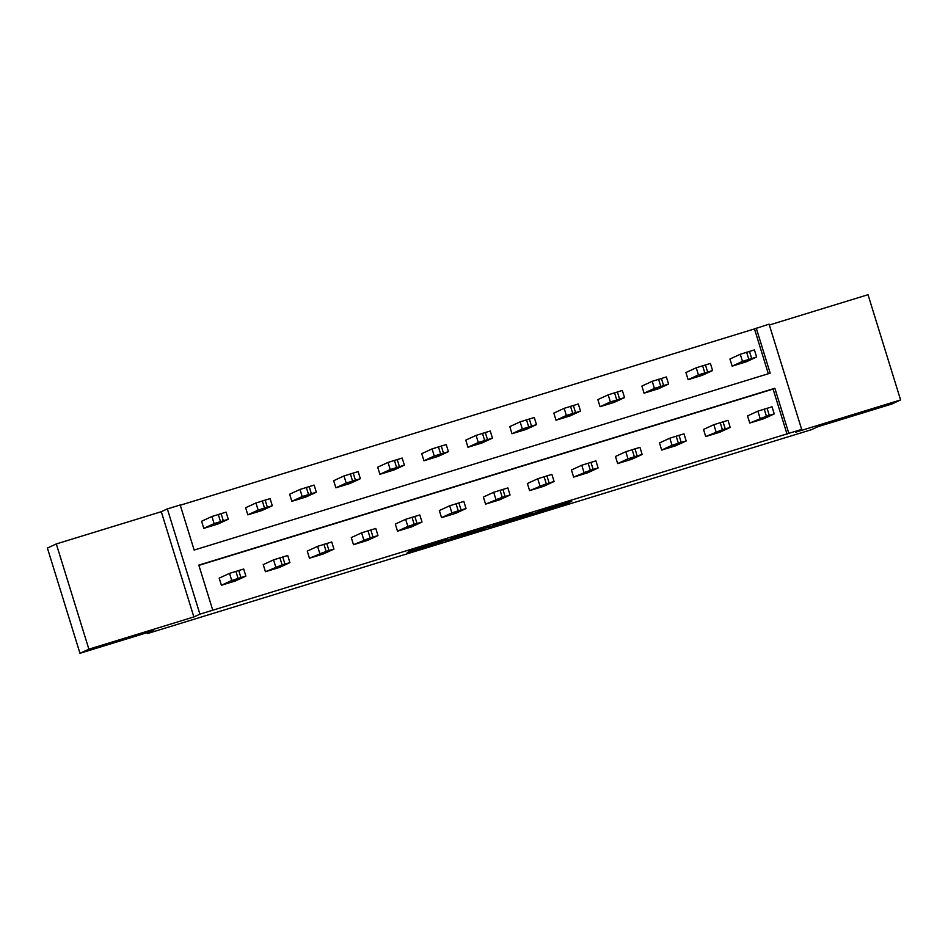 <?xml version="1.0" encoding="UTF-8"?>
<svg xmlns="http://www.w3.org/2000/svg" width="948" height="948" viewBox="0 0 948 948"><rect width="100%" height="100%" fill="white"/><g stroke="black" fill="none" stroke-linecap="round" stroke-linejoin="round"><path stroke-width="1.42" d="M137.768 634.852L101.507 646.038L137.768 634.852M878.938 407.296L842.665 418.471L878.938 407.296M531.129 514.74L565.375 504.218L571.691 501.302L537.611 511.754L550.954 507.844L534.376 513.247L547.103 509.633L531.129 514.74M56.299 543.939L88.875 649.179L193.866 616.947L161.29 511.707L56.299 543.939L47.4 548.051L79.976 653.29L153.777 630.621L147.378 633.584L811.488 429.669L817.887 426.719L891.701 404.061L900.6 399.949L868.024 294.709L769.349 325.01M79.976 653.29L88.875 649.179M407.225 552.447L437.455 543.548L446.887 539.613L408.635 551.369L441.969 541.284L429.906 545.787L407.225 552.447M768.342 373.761L754.466 328.92L769.089 324.157L801.664 429.397L795.609 432.193L900.6 399.949M801.664 429.397L788.819 433.343L774.86 388.265L198.807 565.126L212.767 610.216L199.921 614.15L167.346 508.91L180.191 504.976L194.15 550.053L770.191 373.18L756.243 328.103M212.767 610.216L788.819 433.343M193.866 616.947L199.921 614.15M488.504 527.823L526.733 516.079L533.049 513.164L494.785 524.919L488.504 527.823M480.529 530.323L445.394 541.059L454.827 537.137L490.057 526.353L480.482 530.145M147.094 632.683L147.378 633.584M272.301 505.722L261.932 510.522L247.819 514.847L245.615 507.737L255.948 502.973L270.109 498.612L272.301 505.722L258.152 510.083L255.948 502.973M360.37 478.693L349.99 483.48L335.876 487.817L333.672 480.707L344.006 475.943L358.166 471.583L360.37 478.693L346.21 483.053L344.006 475.943M438.047 456.438L423.934 460.775L421.73 453.665L432.063 448.902L446.224 444.541L448.428 451.651L438.047 456.438M536.485 424.609L526.104 429.408L511.991 433.734L509.787 426.624L520.12 421.86L534.281 417.499L536.485 424.609L522.324 428.97L520.12 421.86M624.542 397.579L614.162 402.367L600.048 406.704L597.856 399.594L608.189 394.83L622.338 390.469L624.542 397.579L610.382 401.94L608.189 394.83M712.6 370.538L702.219 375.337L688.106 379.662L685.914 372.552L696.247 367.788L710.396 363.428L712.6 370.538L698.439 374.898L696.247 367.788M754.466 328.92L180.262 505.225M756.634 357.017L746.254 361.816L732.14 366.141L729.936 359.031L740.27 354.268L754.43 349.907L756.634 357.017L742.474 361.378L740.27 354.268M668.577 384.059L658.196 388.846L644.083 393.183L641.879 386.073L652.212 381.309L666.373 376.949L668.577 384.059L654.416 388.419L652.212 381.309M580.508 411.1L570.139 415.888L556.026 420.225L553.822 413.115L564.155 408.339L578.316 403.978L580.508 411.1L566.359 415.461L564.155 408.339M482.082 442.929L467.968 447.255L465.764 440.145L476.097 435.381L490.258 431.02L492.45 438.13L482.082 442.929M404.393 465.172L394.013 469.959L379.899 474.296L377.707 467.186L388.04 462.423L402.189 458.062L404.393 465.172L390.244 469.533L388.04 462.423M316.336 492.202L305.955 497.001L291.842 501.326L289.65 494.216L299.983 489.452L314.132 485.092L316.336 492.202L302.175 496.562L299.983 489.452M228.278 519.243L217.898 524.031L203.784 528.368L201.592 521.258L211.925 516.494L226.074 512.133L228.278 519.243L214.118 523.604L211.925 516.494M161.29 511.707L167.346 508.91M787.041 434.16L773.082 389.083L198.89 565.375M773.082 389.083L774.86 388.265M235.507 580.923L221.394 585.26L231.727 580.496L240.911 577.557L245.888 576.135L235.507 580.923M245.888 576.135L243.683 569.013L229.535 573.374L219.201 578.138L221.394 585.26M279.542 567.402L265.428 571.739L282.113 564.913L289.91 562.614L279.542 567.402M289.91 562.614L287.718 555.504L273.557 559.865L263.224 564.629L265.428 571.739M323.564 553.881L309.451 558.218L326.148 551.392L333.945 549.093L323.564 553.881M333.945 549.093L331.741 541.983L317.592 546.344L307.259 551.108L309.451 558.218M367.599 540.36L353.486 544.697L370.17 537.871L377.979 535.573L367.599 540.36M377.979 535.573L375.775 528.463L361.615 532.823L351.281 537.587L353.486 544.697M411.622 526.851L397.52 531.176L407.853 526.413L417.025 523.486L421.955 522.087L411.622 526.851M422.002 522.052L419.798 514.942L405.649 519.303L395.316 524.066L397.52 531.176M455.656 513.33L441.543 517.667L451.876 512.892L461.06 509.965L465.989 508.566L455.656 513.33M466.037 508.531L463.833 501.421L449.672 505.782L439.339 510.545L441.543 517.667M499.691 499.809L485.577 504.146L502.262 497.321L510.06 495.022L499.691 499.809M510.06 495.022L507.867 487.912L493.707 492.273L483.373 497.036L485.577 504.146M543.714 486.288L529.6 490.626L546.297 483.8L554.094 481.501L543.714 486.288M554.094 481.501L551.89 474.391L537.729 478.752L527.396 483.516L529.6 490.626M587.748 472.768L573.635 477.105L590.32 470.279L598.117 467.98L587.748 472.768M598.117 467.98L595.925 460.87L581.764 465.231L571.431 469.995L573.635 477.105M631.771 459.259L617.658 463.584L627.991 458.82L637.175 455.893L642.104 454.495L631.771 459.259M642.152 454.459L639.947 447.349L625.799 451.71L615.465 456.474L617.658 463.584M675.805 445.738L661.692 450.063L672.025 445.299L681.197 442.372L686.139 440.974L675.805 445.738M686.186 440.939L683.982 433.829L669.821 438.189L659.488 442.953L661.692 450.063M719.828 432.217L705.715 436.554L722.412 429.728L730.209 427.43L719.828 432.217M730.209 427.43L728.005 420.32L713.856 424.68L703.523 429.444L705.715 436.554M763.863 418.696L749.75 423.033L766.434 416.208L774.243 413.909L763.863 418.696M774.243 413.909L772.039 406.799L757.879 411.159L747.545 415.923L749.75 423.033M521.056 517.798L527.064 515.025L509.218 521.282L521.056 517.798M466.049 534.542L482.342 529.304L466.049 534.542L465.8 533.76M732.14 366.141L742.474 361.378M743.73 361.188L752.795 358.391L743.73 361.188M761.339 418.08L770.404 415.283L761.339 418.08M688.106 379.662L698.439 374.898M699.707 374.709L708.772 371.912L699.707 374.709M644.083 393.183L654.416 388.419M655.672 388.23L664.738 385.433L655.672 388.23M717.316 431.601L726.381 428.804L717.316 431.601M673.281 445.11L682.347 442.325L673.281 445.11M600.048 406.704L610.382 401.94M611.638 401.751L620.715 398.954L611.638 401.751M629.247 458.631L638.324 455.834L629.247 458.631M556.026 420.225L566.359 415.461M567.615 415.271L576.68 412.475L567.615 415.271M585.224 472.151L594.289 469.355L585.224 472.151M511.991 433.734L522.324 428.97M523.58 428.78L532.658 425.996L523.58 428.78M541.19 485.672L550.267 482.876L541.19 485.672M467.968 447.255L478.302 442.491L476.097 435.381M479.558 442.301L488.623 439.505L479.558 442.301M492.415 438.166L478.302 442.491M497.167 499.193L506.232 496.397L497.167 499.193M423.934 460.775L434.267 456.012L432.063 448.902M435.523 455.822L444.588 453.026L435.523 455.822M448.38 451.675L434.267 456.012M453.132 512.714L462.197 509.917L453.132 512.714M379.899 474.296L390.244 469.533M391.5 469.343L400.566 466.546L391.5 469.343M409.109 526.223L418.175 523.426L409.109 526.223M335.876 487.817L346.21 483.053M347.466 482.864L356.531 480.067L347.466 482.864M291.842 501.326L302.175 496.562M303.443 496.373L312.508 493.588L303.443 496.373M247.819 514.847L258.152 510.083M259.408 509.894L268.474 507.097L259.408 509.894M365.075 539.744L374.14 536.947L365.075 539.744M321.052 553.265L330.117 550.468L321.052 553.265M277.017 566.786L286.083 563.989L277.017 566.786M203.784 528.368L214.118 523.604M215.374 523.414L224.451 520.618L215.374 523.414M232.983 580.306L242.06 577.51L232.983 580.306M565.091 503.281L565.375 504.218M561.951 504.241L562.259 505.225M509.052 520.488L509.289 521.246M751.657 358.451L749.453 351.341M748.825 359.316L746.633 352.206M757.879 411.159L760.083 418.269M764.242 409.098L766.434 416.208M767.062 408.233L769.266 415.343M707.623 371.971L705.419 364.861M704.802 372.837L702.598 365.727M663.588 385.492L661.396 378.382M660.768 386.357L658.576 379.247M713.856 424.68L716.048 431.79M720.207 422.618L722.412 429.728M723.028 421.741L725.232 428.863M669.821 438.189L672.025 445.299M676.185 436.127L678.377 443.237M679.005 435.262L681.197 442.372M619.565 399.013L617.361 391.903M616.745 399.878L614.541 392.768M625.799 451.71L627.991 458.82M632.15 449.648L634.354 456.758M634.97 448.783L637.175 455.893M575.531 412.522L573.339 405.412M572.711 413.399L570.506 406.289M581.764 465.231L583.968 472.341M588.115 463.169L590.32 470.279M590.948 462.304L593.14 469.414M531.508 426.043L529.304 418.933M528.688 426.908L526.484 419.798M537.729 478.752L539.933 485.862M544.093 476.69L546.297 483.8M546.913 475.825L549.117 482.935M487.473 439.564L485.281 432.454M484.653 440.429L482.449 433.319M493.707 492.273L495.911 499.383M500.058 490.211L502.262 497.321M502.89 489.346L505.083 496.456M443.451 453.085L441.247 445.975M440.63 453.95L438.426 446.84M449.672 505.782L451.876 512.892M456.035 503.72L458.24 510.842M458.856 502.855L461.06 509.965M399.416 466.606L397.212 459.496M396.596 467.471L394.392 460.361M405.649 519.303L407.853 526.413M412.001 517.241L414.205 524.351M414.821 516.376L417.025 523.486M355.393 480.126L353.189 473.005M352.561 480.991L350.369 473.882M311.359 493.635L309.155 486.525M308.538 494.501L306.334 487.391M267.324 507.156L265.132 500.046M264.504 508.021L262.312 500.911M361.615 532.823L363.819 539.933M367.978 530.761L370.17 537.871M370.798 529.896L373.002 537.006M317.592 546.344L319.784 553.454M323.943 544.282L326.148 551.392M326.764 543.417L328.968 550.527M273.557 559.865L275.761 566.975M279.921 557.803L282.113 564.913M282.741 556.938L284.933 564.048M223.301 520.677L221.097 513.567M220.481 521.542L218.277 514.432M229.535 573.374L231.727 580.496M235.886 571.312L238.09 578.434M238.706 570.447L240.911 577.557M508.981 520.511L509.218 521.282M465.741 533.783L465.989 534.577"/></g></svg>
